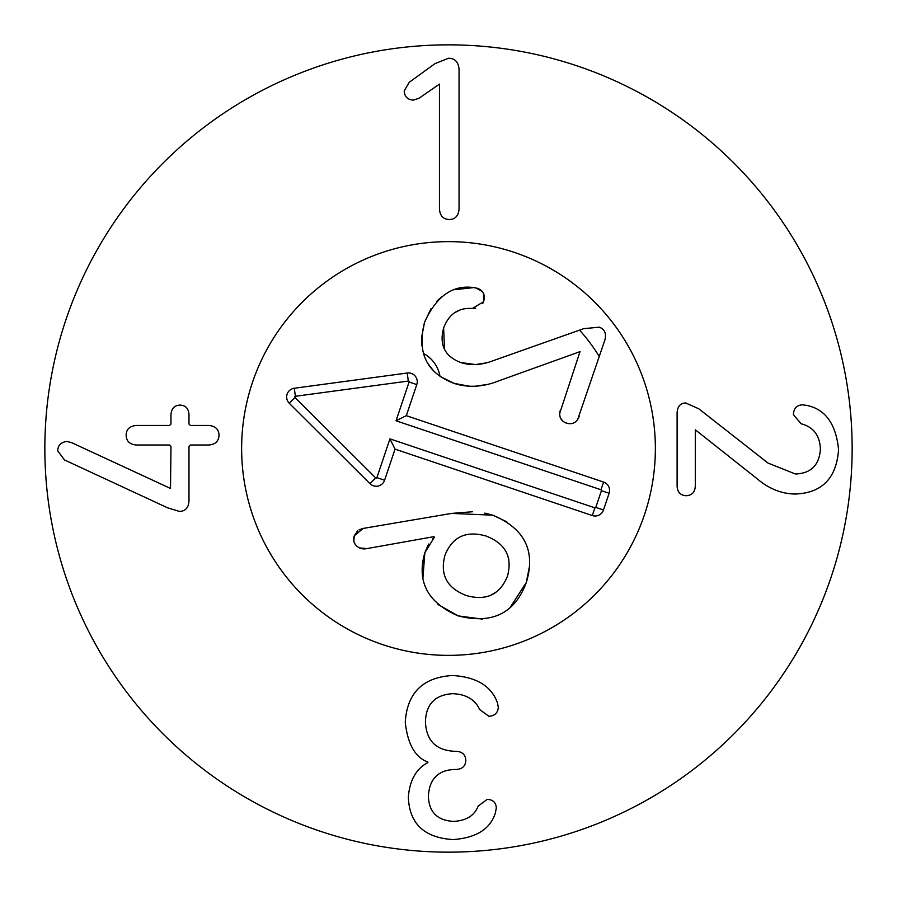 <?xml version="1.0" encoding="UTF-8"?>
<svg xmlns="http://www.w3.org/2000/svg" width="897" height="897" viewBox="0 0 897 897"><rect width="100%" height="100%" fill="white"/><g stroke="black" fill="none" stroke-linecap="round" stroke-linejoin="round"><path stroke-width="1.35" d="M677.112 486.174L677.112 412.53C677.627 406.263 680.509 403.078 685.745 402.977L698.841 408.83L768.011 463.065L795.437 474.008C811.045 473.392 819.365 465.072 820.396 449.049C819.836 435.381 813.411 426.961 801.133 423.776L793.43 414.683C793.688 408.427 796.715 405.141 802.523 404.827L806.067 405.287C825.105 408.819 835.948 423.608 838.572 449.666C836.475 478.213 822.044 493.002 795.28 494.034C781.522 493.877 768.684 488.686 756.765 478.471L695.298 429.786L695.298 486.174C694.94 492.24 691.901 495.413 686.205 495.727C680.509 495.413 677.47 492.24 677.112 486.174M459.051 209.057C458.479 215.829 455.25 219.328 449.341 219.53C443.275 219.328 439.99 215.829 439.474 209.057L439.474 84.105L418.989 98.278L413.293 100.128C407.586 99.724 404.558 96.641 404.199 90.889L409.279 82.255L435.011 63.62L448.567 58.227C455.037 58.383 458.535 62.128 459.051 69.473L459.051 209.057M190.377 445.013L188.987 446.403L188.987 501.098C188.482 507.825 185.298 511.268 179.434 511.413L167.728 507.87L64.506 459.959L57.722 450.866C57.98 445.17 61.119 442.042 67.129 441.47L71.749 442.703L170.508 488.461L170.968 446.403L169.578 445.013L136.456 445.013C129.729 444.497 126.286 441.212 126.129 435.157C126.286 429.248 129.729 426.019 136.456 425.447L169.578 425.447L170.968 424.068L170.968 414.661C171.428 408.505 174.455 405.321 180.05 405.108C185.601 405.321 188.583 408.505 188.987 414.661L188.987 424.068L190.377 425.447L208.709 425.447C215.336 426.019 218.778 429.248 219.036 435.157C218.778 441.212 215.336 444.497 208.709 445.013L190.377 445.013M405.253 722.175C407.148 692.854 422.913 677.291 452.548 675.497C476.587 676.988 491.578 686.183 497.532 703.069L498.306 707.385C497.846 712.936 494.707 715.907 488.91 716.322L479.66 709.549C475.096 699.525 466.104 694.244 452.705 693.673C434.989 694.805 425.896 704.257 425.436 722.018C426.31 740.619 436.009 750.374 454.555 751.294L456.091 751.294C462.303 751.652 465.543 754.68 465.801 760.387C465.543 766.083 462.303 769.11 456.091 769.48L454.701 769.48C438.218 770.041 429.439 778.921 428.362 796.132C428.923 812.155 437.4 820.576 453.781 821.394C466.418 820.62 474.524 815.541 478.123 806.145L487.217 799.362C493.014 799.676 496.041 802.546 496.299 807.995L495.379 812.917C490.345 828.996 476.273 837.876 453.164 839.57C424.247 837.832 409.312 823.659 408.337 797.052C409.716 780.211 416.242 768.707 427.903 762.54L427.903 762.08C415.21 757.449 407.653 744.151 405.253 722.175M241.629 448.5A206.871 206.871 0 0 1 551.935 269.347A206.871 206.871 0 0 1 551.935 627.653A206.871 206.871 0 0 1 241.629 448.5M852.15 448.5A403.65 403.65 0 0 1 246.675 798.072A403.65 403.65 0 0 1 246.675 98.928A403.65 403.65 0 0 1 852.15 448.5M475.69 308.209L472.394 308.467C458.569 307.492 448.971 313.984 443.623 327.943C439.093 344.908 444.811 356.434 460.778 362.523C470.6 365.763 481.341 365.18 493.025 360.751L583.655 328.672L599.274 327.17L601.517 328.224M603.322 329.748L604.107 330.769M605.531 334.884L605.24 338.741M605.027 339.582L577.634 419.661M599.319 356.625A176.597 176.597 0 0 0 579.552 330.13M421.792 345.838L421.59 337.81M421.624 337.306L424.561 322.236L431.109 308.478M423.317 353.384A32.057 32.057 0 0 1 440.001 376.336L453.949 383.344C426.58 372.939 416.78 352.577 424.561 322.236C436.379 296.145 452.772 284.596 473.739 287.589L475.679 287.881M559.627 413.595L580.023 351.635L497.387 381.348M486.129 384.611L476.038 386.147M469.669 386.282L453.949 383.344C468.279 387.986 483.393 387.089 499.304 380.653M568.373 423.575L565.502 422.767M562.475 420.727L560.535 418.103M560.49 418.024L559.773 415.86M574.876 422.33L574.136 422.722M460.778 362.523L475.432 364.563M475.814 364.541L485.468 363.005M443.623 327.943L444.52 349.314M459.309 310.407L454.824 312.605M483.494 293.454L483.55 301.74L482.709 303.578M475.802 287.903L482.351 291.525M436.828 301.235L441.885 296.694M454.891 289.686L473.739 287.589L477.574 288.341C483.483 290.684 485.479 295.147 483.55 301.74L472.394 308.467M433.273 370.517L427.936 363.588M579.193 416.421C576.704 422.577 572.454 424.83 566.433 423.16C560.636 420.85 558.596 416.488 560.345 410.086M599.274 327.17C604.668 329.109 606.54 333.415 604.881 340.086M484.739 513.106L492.789 515.181L506.783 521.796M529.645 565.458L526.315 582.478L509.967 607.718M359.035 529.88L363.15 528.434L451.595 513.409L492.789 515.181C524.689 528.524 535.868 550.949 526.315 582.478C514.9 613.346 492.184 624.491 458.176 615.891L437.983 604.477M482.62 619.154L458.176 615.891C427.634 602.649 416.522 581.604 424.842 552.765L427.824 545.701M422.902 578.33L424.842 552.765L434.316 537.281L434.002 536.641L365.539 548.841M428.239 544.939L428.777 544.031M432.365 539.108L434.316 537.281M507.478 576.132C512.624 556.947 505.504 543.582 486.118 536.047C466.171 530.34 452.469 536.698 445.024 555.108C439.754 574.495 446.784 587.939 466.115 595.462C486.118 601.181 499.909 594.745 507.478 576.132M508.812 559.414L507.702 555.478M491.119 595.07L497.33 591.314M451.595 513.409L472.338 511.761M353.822 540.992L354.281 535.767L357.634 530.845M362.433 548.796L360.381 548.302C354.607 545.712 352.577 541.53 354.281 535.767L363.15 528.434M367.03 548.594L359.439 547.921M356.367 545.847L354.517 543.19M364.305 548.93L363.464 548.908M467.539 534.421L464.141 535.274M376.897 477.641L389.948 438.868L594.89 507.848A0.718 0.718 0 0 0 595.799 507.399L601.438 490.659A0.718 0.718 0 0 0 600.979 489.751L396.037 420.771L409.088 381.999A0.718 0.718 0 0 0 408.314 381.057L295.382 396.283A0.718 0.718 0 0 0 294.967 397.506L375.708 477.91A0.718 0.718 0 0 0 376.897 477.641L384.589 480.22A8.824 8.824 0 0 1 369.979 483.662L289.249 403.246A8.824 8.824 0 0 1 294.294 388.244L407.227 373.017A8.824 8.824 0 0 1 416.78 384.589L406.319 415.67L603.569 482.059A8.824 8.824 0 0 1 609.119 493.249L603.49 509.989A8.824 8.824 0 0 1 592.3 515.54L395.05 449.139L384.589 480.22M395.05 449.139L389.948 438.868M406.319 415.67L396.037 420.771M382.503 644.562A206.871 206.871 0 0 1 311.708 293.319A206.871 206.871 0 0 1 651.289 407.619A206.871 206.871 0 0 1 382.503 644.562M592.3 515.54L594.89 507.848M603.49 509.989L595.799 507.399M609.119 493.249L601.438 490.659M603.569 482.059L600.979 489.751M416.78 384.589L409.088 381.999M407.227 373.017L408.314 381.057M294.294 388.244L295.382 396.283M289.249 403.246L294.967 397.506M369.979 483.662L375.708 477.91"/></g></svg>
